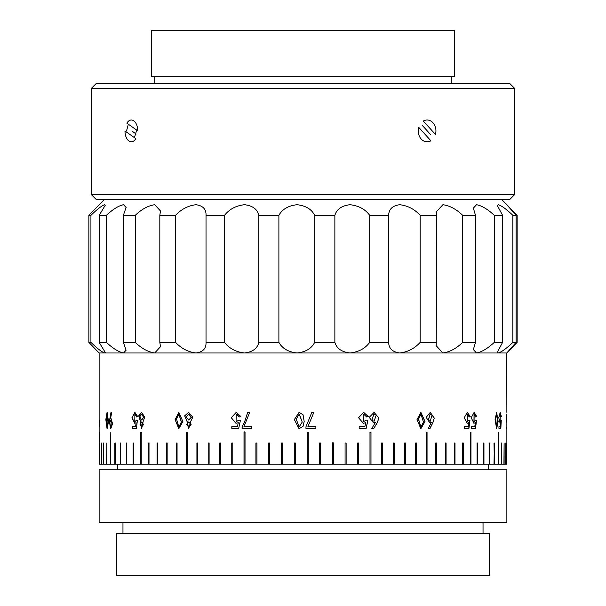 <?xml version="1.0" encoding="UTF-8"?>
<svg xmlns="http://www.w3.org/2000/svg" width="606" height="606" viewBox="0 0 606 606"><rect width="100%" height="100%" fill="white"/><g stroke="black" fill="none" stroke-linecap="round" stroke-linejoin="round"><path stroke-width="0.91" d="M117.352 533.341L116.61 533.341L116.61 575.7L489.39 575.7L489.39 533.341L117.352 533.341M99.945 469.794L99.134 469.794L99.134 522.751L506.866 522.751L506.866 469.794L99.945 469.794M418.541 419.079L420.92 427.003L423.45 422.079L420.958 414.171L418.541 419.079M420.89 414.171L418.42 419.079L420.859 427.003M417.019 419.587L420.912 412.36L425.018 421.518L420.867 428.722L417.019 419.587M420.852 412.36L424.889 421.518L420.806 428.722M299.122 427.003L302.235 422.079L299.159 414.171L296.213 419.079L299.122 427.003L302.235 422.079L299.341 414.178M294.372 419.587L299.106 412.36L303 414.739L304.189 421.518L303 426.374L299.053 428.722L294.372 419.587L299.084 412.36M303.091 414.921L304.182 421.518L303 426.374M495.708 419.079L496.632 427.003L497.587 422.079L496.647 414.171L495.708 419.079M496.549 414.201L495.503 419.079L496.534 426.972M495.094 419.587L496.625 412.36L498.155 421.518L496.609 428.722L495.094 419.587M496.526 412.375L497.958 421.518L496.511 428.707M371.864 420.359L374.107 421.231L376.243 415.019L373.925 414.034L371.864 420.359M373.887 414.034L371.796 420.359L374.107 421.231M428.397 420.359L430.268 421.231L432.04 415.019L430.116 414.034L428.397 420.359M430.055 414.034L428.268 420.359L430.199 421.231M140.031 424.473L141.599 426.972L143.357 424.541L141.69 421.935L140.031 424.473M141.683 426.965L143.516 424.541L141.774 421.943M139.751 416.776L141.645 419.996L143.554 417.292L141.736 414.171L139.751 416.776M141.728 419.996L143.72 417.292L141.819 414.171M176.543 419.079L178.838 427.003L181.323 422.079L178.868 414.171L176.543 419.079M178.899 427.003L181.444 422.079L178.937 414.171M175.104 419.587L178.823 412.36L182.891 421.518L178.785 428.722L175.104 419.587M178.846 428.722L175.24 419.587L178.884 412.36M186.489 424.473L188.61 426.972L190.981 424.541L188.739 421.935L186.489 424.473M188.671 426.965L191.102 424.541L188.799 421.935M186.095 416.776L188.678 419.996L191.254 417.292L188.807 414.171L186.095 416.776M188.739 419.996L191.375 417.292L188.867 414.171M106.3 419.079L107.08 427.003L107.966 422.079L107.095 414.171L106.3 419.079M107.179 426.965L108.163 422.079L107.194 414.209M105.823 419.587L107.073 412.36L108.542 421.518L107.065 428.722L105.823 419.587M107.164 428.707L106.027 419.587L107.179 412.375M242.15 428.351L242.15 426.768L244.582 422.117L247.657 412.648M506.866 423.283L506.866 464.181L506.722 443.001L506.677 464.181L505.821 464.181L505.821 443.001L505.715 464.181L504.109 464.181L504.109 443.001L503.934 464.181L501.594 464.181L501.594 443.001L501.351 464.181L498.45 464.181L498.45 432.411L498.147 464.181L494.382 464.181L494.382 443.001L494.011 464.181L489.542 464.181L489.542 443.001L489.11 443.001L489.11 464.181L483.952 464.181L483.952 443.001L483.467 443.001L483.467 464.181L477.642 464.181L477.642 443.001L477.089 443.001L477.089 464.181L470.968 464.181L470.968 432.411L470.362 432.411L470.362 464.181L463.31 464.181L463.31 443.001L462.651 443.001L462.651 464.181L455 464.181L455 443.001L454.295 443.001L454.295 464.181L446.084 464.181L446.084 443.001L445.327 443.001L445.327 464.181L436.593 464.181L436.593 443.001L435.79 443.001L435.79 464.181L427.048 464.181L427.048 432.411L426.207 432.411L426.207 464.181L416.542 464.181L416.542 443.001L415.663 443.001L415.663 464.181L405.581 464.181L405.581 443.001L404.664 443.001L404.664 464.181L394.211 464.181L394.211 443.001L393.264 443.001L393.264 464.181L382.469 464.181L382.469 443.001L381.492 443.001L381.492 464.181L370.986 464.181L370.986 432.411L369.986 432.411L369.986 464.181L358.661 464.181L358.661 443.001L357.646 443.001L357.646 464.181L346.124 464.181L346.124 443.001L345.087 443.001L345.087 464.181L333.406 464.181L333.406 443.001L332.353 443.001L332.353 464.181L320.566 464.181L320.566 443.001L319.513 443.001L319.513 464.181L308.265 464.181L308.265 432.411L307.204 432.411L307.204 464.181L295.334 464.181L295.334 443.001L294.281 443.001L294.281 464.181L282.441 464.181L282.441 443.001L281.389 443.001L281.389 464.181L269.625 464.181L269.625 443.001L268.579 443.001L268.579 464.181L256.944 464.181L256.944 443.001L255.914 443.001L255.914 464.181L232.757 464.181L232.757 443.001L231.765 443.001L231.765 464.181L220.766 464.181L220.766 443.001L219.804 443.001L219.804 464.181L209.108 464.181L209.108 443.001L208.169 443.001L208.169 464.181L197.829 464.181L197.829 443.001L196.92 443.001L196.92 464.181L187.474 464.181L187.474 432.411L186.603 432.411L186.603 464.181L177.058 464.181L177.058 443.001L176.225 443.001L176.225 464.181L167.15 464.181L167.15 443.001L166.362 443.001L166.362 464.181L157.787 464.181L157.787 443.001L157.045 443.001L157.045 464.181L149.008 464.181L149.008 443.001L148.319 443.001L148.319 464.181L141.221 464.181L141.221 432.411L140.577 432.411L140.577 464.181L133.684 464.181L133.684 443.001L133.093 443.001L133.093 464.181L126.828 464.181L126.828 443.001L126.298 443.001L126.298 464.181L120.677 464.181L120.677 443.001L120.208 443.001L120.208 464.181L115.261 464.181L115.261 443.001L114.852 443.001L114.852 464.181L110.807 464.181L110.807 432.411L110.459 464.181L106.883 464.181L106.883 443.001L106.595 464.181L103.747 464.181L103.747 443.001L103.528 464.181L101.414 464.181L101.414 443.001L101.263 464.181L99.892 464.181L99.892 443.001L99.808 464.181L99.134 464.181L99.134 426.033M506.767 352.972L517.138 342.39L517.138 215.312L506.775 204.714L516.092 215.312L516.092 342.39L506.775 352.98L498.299 352.98C501.556 352.033 506.411 348.503 512.858 342.39L512.858 215.312C506.427 209.206 501.571 205.676 498.299 204.714L497.405 205.699L502.594 215.312L502.594 342.39L497.405 352.003L498.299 352.98L476.505 352.98C481.747 352.033 487.663 348.503 494.276 342.39L494.276 215.312C487.686 209.206 481.762 205.676 476.505 204.714L473.354 208.169L475.49 215.312L475.49 342.39L473.354 349.533L476.505 352.98L442.895 352.98C449.75 352.033 456.341 348.503 462.658 342.39L462.658 215.312C456.356 209.206 449.766 205.676 442.895 204.714L436.244 211.926L436.631 215.312L436.244 345.776L442.895 352.98L399.748 352.98C407.755 352.033 414.565 348.503 420.163 342.39L420.163 215.312C414.58 209.206 407.777 205.676 399.748 204.714C392.506 205.661 388.81 209.191 388.666 215.312L388.666 342.39C388.802 348.495 392.491 352.025 399.748 352.98L350.003 352.98C358.623 352.033 365.183 348.503 369.683 342.39L369.683 215.312C365.198 209.206 358.638 205.676 350.003 204.714C341.761 205.661 336.716 209.191 334.868 215.312L334.868 342.39C336.701 348.495 341.746 352.025 350.003 352.98L99.134 352.98L99.134 421.655M90.93 215.312L90.93 342.39C97.263 348.495 101.831 352.025 104.633 352.98L105.202 352.351L99.179 342.39L99.179 215.312L105.202 205.351L104.633 204.714C101.846 205.661 97.278 209.191 90.93 215.312L88.862 215.312L104.111 199.745M106.398 215.312L106.398 342.39C112.996 348.495 118.715 352.025 123.556 352.98L126.093 350.2L123.382 342.39L123.382 215.312L126.093 207.502L123.556 204.714C118.731 205.661 113.011 209.191 106.398 215.312L99.179 215.312M135.274 215.312L135.274 342.39C141.683 348.495 148.159 352.025 154.712 352.98L160.484 346.708L159.825 342.39L159.825 215.312L160.484 210.994L154.712 204.714C148.175 205.661 141.698 209.191 135.274 215.312L123.382 215.312M175.573 215.312L175.573 342.39C181.353 348.495 188.155 352.025 195.973 352.98C202.919 352.033 206.275 348.503 206.025 342.39L206.025 215.312C206.282 209.206 202.927 205.676 195.973 204.714C188.171 205.661 181.376 209.191 175.573 215.312L159.825 215.312M334.868 215.312L314.658 215.312C311.582 209.206 305.712 205.676 297.061 204.714C288.38 205.661 282.32 209.191 278.889 215.312L278.889 342.39C282.305 348.495 288.365 352.025 297.061 352.98C305.697 352.033 311.567 348.503 314.658 342.39L334.868 342.39M278.889 215.312L258.838 215.312C257.376 209.206 252.604 205.676 244.521 204.714C235.992 205.661 229.341 209.191 224.561 215.312L224.561 342.39C229.318 348.495 235.976 352.025 244.521 352.98C252.588 352.033 257.361 348.503 258.838 342.39L278.889 342.39M224.561 215.312L206.025 215.312M111.693 412.368L110.996 412.368L109.383 421.428L110.762 428.715L112.572 423.738L110.966 418.488L110.565 418.594L111.693 412.368M136.714 417.011L134.88 414.14L134.797 421.617L136.501 420.17L137.418 420.359L136.395 428.351L132.275 428.351L132.275 426.677L135.593 426.677L136.13 422.685L134.729 423.283L131.941 417.746L134.888 412.353L137.691 416.549L136.714 417.011M192.852 417.201L190.829 421.102L188.724 428.624L186.906 421.011L184.648 415.845L188.633 412.368L192.852 417.201M239.256 417.011L236.219 414.14L236.067 421.617L238.9 420.17L240.4 420.359L238.726 428.351L231.803 428.351L231.803 426.677L237.4 426.677L238.287 422.685L235.954 423.283L231.234 417.746L236.219 412.353L240.84 416.549L239.256 417.011M144.751 417.201L143.236 421.102L141.683 428.624L140.334 421.011L138.691 415.845L141.607 412.368L144.751 417.201M99.179 432.411L99.179 464.181L99.392 432.411M103.959 443.001L103.528 443.001L103.528 464.181M106.883 443.001L106.595 464.181M110.807 432.411L110.459 464.181M115.261 443.001L114.852 443.001L114.852 464.181M120.677 443.001L120.208 443.001L120.208 464.181M126.828 443.001L126.298 443.001L126.298 464.181M133.684 443.001L133.093 443.001L133.093 464.181M141.221 432.411L140.577 432.411L140.577 464.181M149.008 443.001L148.319 443.001L148.319 464.181M157.787 443.001L157.045 443.001L157.045 464.181M167.15 443.001L166.362 443.001L166.362 464.181M177.058 443.001L176.225 443.001L176.225 464.181M187.474 432.411L186.603 432.411L186.603 464.181M197.829 443.001L196.92 443.001L196.92 464.181M209.108 443.001L208.169 443.001L208.169 464.181M220.766 443.001L219.804 443.001L219.804 464.181M232.757 443.001L231.765 443.001L231.765 464.181M245.029 464.181L245.029 432.411L244.521 431.881L244.013 432.411L244.013 464.181M244.521 428.351L242.082 428.351L242.082 426.768L244.521 422.117L247.604 412.648L249.574 412.648L243.945 426.677L251.634 426.677L251.634 428.351L244.521 428.351M506.866 412.36L506.775 352.98M256.944 443.001L255.914 443.001L255.914 464.181M269.625 443.001L268.579 443.001L268.579 464.181M282.441 443.001L281.389 443.001L281.389 464.181M294.289 443.001L295.342 443.001L294.281 443.001L294.281 464.181L295.334 464.181M308.265 432.411L307.204 432.411L308.265 432.411L308.265 464.181L307.204 464.181M320.566 464.181L320.566 443.001L319.513 443.001M333.406 464.181L333.406 443.001L332.353 443.001M346.124 464.181L346.124 443.001L345.087 443.001M358.661 464.181L358.661 443.001L357.646 443.001M370.986 464.181L370.986 432.411L369.986 432.411M382.469 464.181L382.469 443.001L381.492 443.001M394.211 464.181L394.211 443.001L393.264 443.001M405.581 464.181L405.581 443.001L404.664 443.001M416.542 464.181L416.542 443.001L415.663 443.001M427.048 464.181L427.048 432.411L426.207 432.411M436.593 464.181L436.593 443.001L435.79 443.001M446.084 464.181L446.084 443.001L445.327 443.001M455 464.181L455 443.001L454.295 443.001M463.31 464.181L463.31 443.001L462.651 443.001M470.968 464.181L470.968 432.411L470.362 432.411M477.642 464.181L477.642 443.001L477.089 443.001M483.952 464.181L483.952 443.001L483.467 443.001M489.542 464.181L489.542 443.001L489.11 443.001M494.382 464.181L494.011 443.001M498.45 464.181L498.147 432.411M501.594 464.181L501.351 443.001M506.654 414.14L506.654 421.617M506.828 417.011L506.836 420.17M506.828 426.677L506.624 428.351M506.843 422.685L506.79 416.549M500.98 417.011L500.185 414.14L500.147 421.617L500.889 420.17L501.26 420.359L500.844 428.351L498.943 428.351L498.943 426.677L500.503 426.677L500.73 422.685L500.117 423.283L498.776 417.746L500.192 412.353L501.367 416.549L500.98 417.011M475.854 417.011L474.134 414.14L474.051 421.617L475.657 420.17L476.49 420.359L475.558 428.351L471.536 428.351L471.536 426.677L474.809 426.677L475.309 422.685L473.983 423.283L471.195 417.746L474.134 412.353L476.733 416.549L475.854 417.011M469.256 417.011L467.385 414.14L467.294 421.617L469.044 420.17L469.953 420.359L468.938 428.351L464.567 428.351L464.567 426.677L468.12 426.677L468.665 422.685L467.218 423.283L464.196 417.746L467.385 412.353L470.218 416.549L469.256 417.011M315.885 428.351L305.954 428.351L305.954 426.768L311.711 412.648L313.749 412.648L307.901 426.677L315.885 426.677L315.885 428.351L315.87 426.677M378.924 418.079L377.28 422.685L373.72 428.624L371.713 428.624L375.372 422.496L373.501 422.783L369.228 417.36L374.107 412.36L378.924 418.079L377.205 422.685L373.644 428.624M366.706 417.011L363.653 414.14L363.509 421.617L366.35 420.17L367.85 420.359L366.175 428.351L359.161 428.351L359.161 426.677L364.85 426.677L365.736 422.685L363.388 423.283L358.57 417.746L363.661 412.353L368.289 416.549L366.706 417.011M434.26 418.079L432.904 422.685L429.949 428.624L428.268 428.624L431.32 422.496L429.76 422.783L426.177 417.36L430.268 412.36L434.26 418.079L432.767 422.685L429.813 428.624M470.794 464.181L470.362 464.181M463.143 464.181L462.651 464.181M454.841 464.181L454.295 464.181M445.94 464.181L445.327 464.181M436.456 464.181L435.79 464.181M426.919 464.181L426.207 464.181M416.428 464.181L415.663 464.181M405.475 464.181L404.664 464.181M394.112 464.181L393.264 464.181M382.386 464.181L381.492 464.181M370.91 464.181L369.986 464.181M358.608 464.181L357.646 464.181M346.079 464.181L345.087 464.181M333.376 464.181L332.353 464.181M320.544 464.181L319.513 464.181M282.441 464.181L281.411 464.181M269.625 464.181L268.617 464.181M256.944 464.181L255.959 464.181M232.757 464.181L231.84 464.181M220.766 464.181L219.887 464.181M209.108 464.181L208.267 464.181M197.829 464.181L197.033 464.181M187.474 464.181L186.724 464.181M177.058 464.181L176.354 464.181M167.15 464.181L166.506 464.181M157.787 464.181L157.196 464.181M149.008 464.181L148.478 464.181M141.221 464.181L140.744 464.181M133.684 464.181L133.275 464.181M369.683 342.39L388.666 342.39M388.666 215.312L369.683 215.312M420.163 342.39L436.631 342.39M436.631 215.312L420.163 215.312M462.658 342.39L475.49 342.39M475.49 215.312L462.658 215.312M494.276 342.39L502.594 342.39M502.594 215.312L494.276 215.312M512.858 342.39L516.092 342.39M516.092 215.312L512.858 215.312M99.134 352.98L88.862 342.39L88.862 215.312M88.862 342.39L90.93 342.39M99.179 342.39L106.398 342.39M123.382 342.39L135.274 342.39M159.825 342.39L175.573 342.39M206.025 342.39L224.561 342.39M314.658 342.39L314.658 215.312M258.838 342.39L258.838 215.312M477.46 443.001L476.907 443.001M483.77 443.001L483.277 443.001M489.353 443.001L488.921 443.001M470.794 432.411L470.195 432.411M436.456 443.001L435.653 443.001M445.94 443.001L445.183 443.001M454.841 443.001L454.136 443.001M463.143 443.001L462.484 443.001M426.919 432.411L426.079 432.411M382.386 443.001L381.409 443.001M394.112 443.001L393.165 443.001M405.475 443.001L404.558 443.001M416.428 443.001L415.542 443.001M370.91 432.411L369.918 432.411M320.544 443.001L319.491 443.001M333.376 443.001L332.868 442.471M346.079 443.001L345.041 443.001M358.608 443.001L357.585 443.001M256.989 443.001L255.959 443.001M269.655 443.001L268.617 443.001M282.457 443.001L281.411 443.001M244.582 431.881L244.013 432.411M244.074 432.411L244.074 464.181M197.935 443.001L197.033 443.001M209.206 443.001L208.267 443.001M220.857 443.001L219.887 443.001M232.833 443.001L231.84 443.001M187.595 432.411L186.724 432.411M149.167 443.001L148.478 443.001M157.939 443.001L157.196 443.001M167.286 443.001L166.506 443.001M177.187 443.001L176.354 443.001M141.387 432.411L140.744 432.411M115.458 443.001L115.049 443.001M120.867 443.001L120.397 443.001M127.01 443.001L126.48 443.001M133.858 443.001L133.275 443.001M99.149 422.215L99.187 426.859L99.278 422.776C99.217 419.466 99.172 419.284 99.149 422.215C99.172 419.284 99.217 419.466 99.278 422.776L99.49 422.776M111.065 418.496L110.565 418.594M110.86 428.707L109.603 421.268L111.193 412.368M110.951 426.859L110.777 426.859C111.549 426.579 111.913 425.215 111.868 422.776L110.943 420.072L109.959 422.215C109.716 424.738 109.989 426.283 110.777 426.859L110.974 426.859C111.754 426.586 112.118 425.223 112.065 422.776L111.034 420.087M132.449 428.351L132.449 426.677M135.593 426.677L136.13 422.685M134.812 423.283L132.123 417.746L134.979 412.353M136.88 416.936L135.009 414.14M134.888 421.609L136.661 420.208M188.777 428.624L187.027 421.011L184.769 415.875L188.693 412.368M231.878 428.351L231.878 426.677M237.4 426.677L238.287 422.685M235.992 423.283L231.31 417.739L236.279 412.353M239.317 416.996L236.893 414.178M236.158 421.617L238.961 420.178M141.759 428.624L140.509 421.011L138.857 415.898L141.69 412.368M431.32 422.496L429.699 422.776M430.199 412.36L434.123 418.079M366.289 420.17L367.781 420.359L366.107 428.351M365.736 422.685L363.365 423.283M363.577 412.353L368.221 416.549L366.638 417.011M363.653 414.14L363.342 421.617M375.372 422.496L373.463 422.776M374.069 412.36L378.841 418.079M299.038 428.722L294.387 419.587M313.741 412.648L307.893 426.677M468.87 420.17L469.779 420.359L468.764 428.351M468.665 422.685L467.135 423.283M467.294 412.353L470.044 416.549L469.082 417.011M467.302 414.14L467.188 421.617M475.475 420.17L476.308 420.359L475.377 428.351M475.309 422.685L473.892 423.283M474.036 412.353L476.551 416.549L475.672 417.011M474.051 414.14L473.945 421.609M500.685 420.17L500.639 428.351M500.73 422.685L500.011 423.268M500.086 412.36L501.162 416.549L500.768 417.011M500.094 414.156L500.041 421.594M418.738 127.358A10.908 8.84 90 0 0 421.2 139.032A10.908 8.84 90 0 0 427.101 141.819A10.908 8.84 90 0 0 430.881 140.766L418.738 127.358M432.995 122.783A10.908 8.84 90 0 0 427.101 120.003A10.908 8.84 90 0 0 423.321 121.049L435.456 134.456A10.908 8.84 90 0 0 432.995 122.783M430.495 134.456L422.034 125.116M137.751 130.828A10.908 6.393 -90 0 0 133.797 120.829A10.908 6.393 -90 0 0 131.358 120.003A10.908 6.393 -90 0 0 126.859 123.154L137.751 130.828M128.919 140.986A10.908 6.393 -90 0 0 131.358 141.819A10.908 6.393 -90 0 0 135.85 138.66L124.965 130.987A10.908 6.393 -90 0 0 128.919 140.986M131.835 130.987L136.092 133.994M509.51 199.745L96.49 199.745L91.195 194.45L514.805 194.45L509.51 199.745M91.195 88.544L96.49 83.249L509.51 83.249L514.805 88.544L91.195 88.544L91.195 194.45M128.366 124.215L126.533 130.911M454.439 30.3L151.561 30.3L151.561 76.492L454.439 76.492L454.439 30.3M134.418 137.645L136.456 130.911M122.965 522.751L122.965 533.341M117.67 464.181L117.67 469.794M488.33 464.181L488.33 469.794M483.035 522.751L483.035 533.341M506.866 352.98L507.805 352.041M501.889 199.745L507.805 205.661M451.265 76.492L451.265 83.249M514.805 88.544L514.805 194.45M154.735 76.492L154.735 83.249"/></g></svg>

